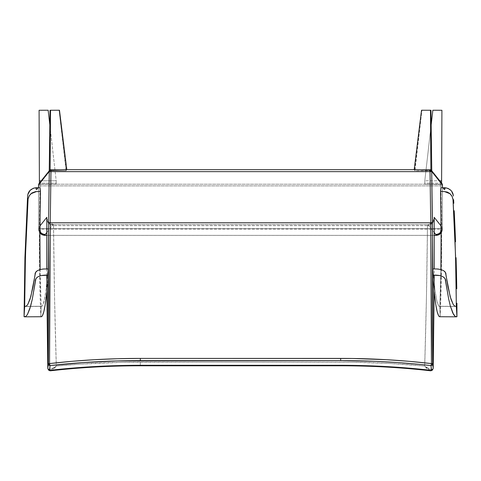 <?xml version="1.0" encoding="UTF-8"?>
<svg xmlns="http://www.w3.org/2000/svg" width="481" height="481" viewBox="0 0 481 481"><rect width="100%" height="100%" fill="white"/><g stroke="black" fill="none" stroke-linecap="round" stroke-linejoin="round"><path stroke-width="0.36" stroke-dasharray="2.4 1.8" d="M66.017 170.737L59.091 110.233L65.921 167.743L66.763 169.162L65.921 167.743L66.017 170.737L66.33 170.346L66.029 169.841L66.33 170.346L66.805 169.649L66.017 170.737L49.675 170.743L66.017 170.737M431.223 170.136L430.038 169.643A1.677 1.671 141.4 0 1 430.94 169.907L430.038 169.649L431.325 170.743L414.983 170.737L414.195 169.649L414.67 170.346L414.971 169.841L414.67 170.346L414.983 170.737L415.079 167.743L414.237 169.162L415.079 167.743L421.909 110.233L414.983 170.737L430.856 170.677L430.038 169.649L50.962 169.643L66.805 169.649L50.962 169.643L50.066 169.907L49.236 170.941L50.06 169.907A1.677 1.671 -141.4 0 1 50.962 169.649L50.144 170.677L50.962 169.649L50.072 169.913M431.325 170.743L431.764 170.941L431.325 170.743M66.811 169.643L50.962 169.643L49.651 170.28A1.677 1.671 -141.4 0 1 50.962 169.649L40.242 183.093A18.482 1.215 180 0 0 40.218 183.159A18.482 1.215 180 0 1 40.218 183.141L56.211 183.141L40.218 183.141A18.482 1.215 180 0 0 40.218 183.159A1.677 1.677 -0 0 0 39.406 183.363L39.406 183.351A1.677 1.677 180 0 1 40.218 183.159L40.218 184.211L440.782 184.211A1.677 1.677 180 0 1 441.588 184.415L441.594 183.351A1.677 1.677 -0 0 0 440.782 183.159A18.482 1.215 180 0 0 440.782 183.141L441.594 183.351L441.588 184.572A1.539 1.539 0 0 0 440.782 184.343L424.789 184.343L424.789 183.141L440.782 183.141L424.789 183.141L424.801 180.772L432.834 110.239L424.801 180.772L431.162 124.904L424.801 180.772L424.789 184.343L424.801 180.772L439.772 180.838L424.801 180.772L424.789 184.343L441.588 184.572L441.907 110.275L441.588 184.415A1.677 1.677 -0 0 0 440.782 184.211L440.782 183.159A18.482 1.215 180 0 0 440.758 183.093L430.038 169.649L414.189 169.649L430.038 169.649A1.677 1.671 141.4 0 1 431.349 170.28M430.94 169.907L431.764 170.941L430.94 169.907L430.038 169.643L414.189 169.643M56.211 183.141L56.199 180.772L41.228 180.838L56.199 180.772L56.211 184.343L56.199 180.772L48.166 110.239L56.199 180.772L56.211 184.343L40.218 184.343L56.211 184.343L56.211 183.141M39.412 184.415L39.093 110.275L39.412 184.572L40.218 184.343A1.539 1.539 0 0 0 39.412 184.572L39.412 184.415A1.677 1.677 180 0 1 40.218 184.211A1.677 1.677 -0 0 0 39.412 184.415M49.777 170.136L50.962 169.649L40.242 183.093A18.482 1.215 180 0 0 40.218 183.159L40.218 184.343L56.211 184.211L40.218 184.211A1.677 1.677 -0 0 0 38.54 185.882L38.54 227.754A20.16 1.323 0 0 1 38.564 227.681L39.863 226.052L38.564 227.681L38.564 187.716L38.564 227.681A20.16 1.323 180 0 0 38.54 227.754A6.722 6.704 -0 0 0 39.839 231.716A6.722 6.704 180 0 1 38.54 227.754L38.666 230.291L39.833 232.888L38.54 228.992L38.54 184.83L38.54 185.882L40.218 185.882L40.218 228.661L440.782 228.661L440.782 229.1L40.218 229.1L40.218 228.661L440.782 228.661L440.782 185.882L40.218 185.882L40.218 228.661L38.54 228.661L40.218 228.661L40.218 229.1L38.54 228.992L40.218 229.1C40.536 233.117 42.22 235.203 45.256 235.365L43.332 235.023L41.697 233.712L40.602 231.632L40.218 229.1L440.782 229.1L440.782 185.882L38.54 185.882A1.677 1.677 180 0 1 40.218 184.211L40.218 185.882L40.218 184.211L440.782 184.211L440.782 183.159A1.677 1.677 180 0 1 441.594 183.363L440.782 183.141A18.482 1.215 180 0 1 440.782 183.159A18.482 1.215 180 0 0 440.758 183.093L430.038 169.649L430.886 169.877M24.693 306.409L41.174 306.337L40.837 316.636L24.056 316.708L40.837 316.636L25.289 316.702L40.837 316.636L41.174 306.337L24.693 306.409M40.103 269.51A100.968 5.267 -90.2 0 0 41.174 306.337L40.103 269.51M41.342 316.738L40.837 316.636L40.308 302.074L39.496 261.315L39.43 227.236L40.079 187.71A114.863 5.988 -90.2 0 0 39.977 191.522A114.863 5.988 -90.2 0 0 40.837 316.636L41.18 306.271L25.884 306.337L41.18 306.271A237.049 12.362 -90.2 0 0 41.558 306.385A237.049 12.362 -90.2 0 0 48.064 268.957L48.298 275.132L46.849 291.666M35.281 187.782L36.123 187.728M27.609 196.062L27.838 194.534M46.855 291.576A253.048 13.191 -90.2 0 0 48.298 275.132L48.064 268.957L46.092 289.291L44.372 300.03L42.562 305.585L42.106 306.15L41.18 306.271L40.837 316.636A253.048 13.191 -90.2 0 0 41.234 316.745M456.944 316.708L440.163 316.636L439.826 306.337L456.307 306.409L439.826 306.337A100.968 5.267 90.2 0 0 440.897 269.51L439.826 306.337L440.163 316.636A114.863 5.988 90.2 0 0 441.023 191.522A114.863 5.988 90.2 0 0 440.921 187.71L441.57 252.778L440.163 316.636L456.944 316.708M453.168 194.528L453.391 196.062M450.775 190.26L451.647 191.27M444.877 187.728L445.743 187.788M434.151 291.666L432.702 275.132L432.936 268.957A237.049 12.362 90.2 0 0 439.442 306.385A237.049 12.362 90.2 0 0 439.82 306.271L455.116 306.337L439.82 306.271L440.163 316.636A253.048 13.191 90.2 0 1 439.766 316.745M440.163 316.636L439.82 306.271L438.894 306.15L438.438 305.585L436.628 300.03L434.908 289.291L432.936 268.957L432.702 275.132A253.048 13.191 90.2 0 0 434.145 291.576M50.974 370.731L53.638 369.149L56.307 366.035C83.748 363.438 111.754 362.139 140.326 362.127L340.674 362.127C369.258 362.139 397.264 363.438 424.693 366.035C426.1 321.116 427.032 274.308 427.483 225.619L427.483 224.603L427.898 224.603L434.241 232.551L427.898 224.603L53.517 224.603L427.483 224.603L427.483 225.619L53.517 225.619L54.551 297.24L56.307 366.035L79.948 364.129L122.06 362.307L215.458 362.109L352.856 362.205L389.117 363.408L424.693 366.035L426.449 297.24L427.483 225.619L430.285 225.036L432.088 223.647L433.543 221.272L434.181 217.995L432.696 222.246L427.898 224.597L427.849 225.619L427.898 224.597L53.102 224.603L53.517 224.603L53.517 225.619C53.968 274.314 54.9 321.122 56.307 366.035L51.076 369.228L48.689 369.414L47.799 368.139L48.106 369.023A1.677 1.491 -40.5 0 0 48.437 369.895L48.106 369.023C50.271 369.937 53.006 368.945 56.307 366.035L50.848 370.749M434.247 235.365L46.753 235.365L434.247 235.365M46.825 217.322C46.465 221.657 48.575 224.423 53.151 225.619L53.517 225.619L53.517 224.603L48.304 222.246L46.813 217.989L47.457 221.272L48.912 223.647L50.715 225.036L53.151 225.619L53.102 224.603L46.759 232.551L53.102 224.603L50.667 224.086L48.87 222.871L47.433 220.785L46.813 217.911M40.218 183.159L40.218 184.211L40.218 183.159A1.677 1.677 -0 0 0 38.54 184.83A1.677 1.677 180 0 1 40.218 183.159M440.782 184.211L440.782 183.159A1.677 1.677 180 0 1 442.46 184.83L442.46 227.754A6.722 6.704 180 0 1 441.161 231.716A6.722 6.704 -0 0 0 442.46 227.754A20.16 1.323 180 0 0 442.436 227.681L442.436 187.716L442.436 227.681A20.16 1.323 0 0 1 442.46 227.754L442.46 228.992L440.782 229.1L440.398 231.632L439.303 233.712L437.668 235.023L435.744 235.365C438.78 235.203 440.464 233.117 440.782 229.1L442.46 228.992L441.167 232.888L442.334 230.291L442.46 228.661L440.782 228.661L442.46 228.661L442.46 185.882L440.782 185.882L442.46 185.882A1.677 1.677 0 0 0 440.782 184.211L440.782 185.882L440.782 184.211A1.677 1.677 180 0 1 442.46 185.882L442.46 184.83A1.677 1.677 -0 0 0 440.782 183.159L440.782 184.211M46.753 268.963L46.873 294.312M434.127 294.312L434.247 268.963M441.137 226.052L442.436 227.681A6.722 6.698 141.4 0 1 441.161 231.62A6.722 6.698 -38.6 0 0 442.436 227.681L441.137 226.052M40.242 183.093A1.677 1.671 38.6 0 0 38.931 183.724A1.677 1.671 -141.4 0 1 40.242 183.093M442.069 183.724A1.677 1.671 -38.6 0 0 440.758 183.093A1.677 1.671 141.4 0 1 442.063 183.712M39.839 231.62A6.722 6.698 -141.4 0 1 38.564 227.681A6.722 6.698 38.6 0 0 39.839 231.62M140.326 362.127L140.326 365.77L140.326 362.127M340.674 365.295L340.674 365.77M430.152 370.749L424.693 366.035L427.362 369.149L430.026 370.731M432.894 369.023L432.569 369.889A1.677 1.491 40.5 0 0 432.894 369.023L433.201 368.139L432.311 369.414L429.924 369.228L424.693 366.035C427.994 368.945 430.729 369.937 432.894 369.023M434.187 217.911L433.567 220.785L432.13 222.871L430.333 224.086L427.898 224.603C432.335 223.376 434.415 221.434 434.121 218.759L434.187 217.755M46.813 217.755C47.168 221.891 49.266 224.176 53.102 224.597L53.151 225.619L427.849 225.619C432.425 224.423 434.535 221.657 434.175 217.322M41.558 306.385L25.295 306.451M439.442 306.385L455.705 306.451M38.54 228.992L38.979 231.355L39.833 232.888M434.247 235.377L46.753 235.377M441.167 232.888L442.021 231.367L442.46 228.992"/><path stroke-width="0.72" d="M59.091 110.233L50.03 110.269L49.236 170.797L50.03 110.269L59.476 110.233L50.03 110.269L59.476 110.233L66.811 169.649L50.114 170.196L50.523 110.269L50.114 170.196L66.811 169.649L59.476 110.233L59.091 110.233M50.06 169.907L49.651 170.28A1.677 1.671 -141.4 0 0 49.284 171.32L38.564 184.764L38.564 187.716L38.564 184.764A20.16 1.323 180 0 0 38.54 184.83L38.54 187.716L38.54 184.83A20.16 1.323 0 0 1 38.564 184.764L49.284 171.32L48.581 222.45L49.284 171.32L50.884 171.651L430.038 171.651L430.742 222.781L50.258 222.781L50.962 171.651A1.677 0.325 -179.2 0 1 49.284 171.32L49.417 170.677M431.764 170.797L430.97 110.269L421.524 110.233L430.477 110.269L430.886 170.196L414.189 169.649L421.524 110.233L414.189 169.649L430.886 170.196L430.477 110.269L430.97 110.269L431.764 170.797M41.228 180.838L39.394 180.844L39.406 183.123L39.394 180.844L41.228 180.838M49.838 124.904L48.166 110.239L39.093 110.275L39.394 180.844L39.093 110.275L48.166 110.239L39.093 110.275L48.166 110.239L49.838 124.904M441.594 183.123L441.606 180.844L439.772 180.838L441.606 180.844L441.907 110.275L432.834 110.239L431.162 124.904L432.834 110.239L441.907 110.275L432.834 110.239L441.907 110.275L441.594 183.123M24.663 306.409L25.469 255.429L28.084 198.893L29.365 195.587L31.944 192.953L35.576 191.594L40.428 191.516A100.968 5.267 -90.2 0 0 40.103 269.51L39.857 226.876L40.428 191.516L40.079 187.71L40.428 191.516L36.562 191.534L30.904 193.765L29.088 196.05L28.114 198.719L27.91 200.842L26.016 239.652L25.054 270.989L24.663 306.409L24.056 316.708L24.663 306.409M36.43 187.728L37.626 188.582L36.448 189.604L35.967 188.768L36.123 187.728L40.079 187.71L36.123 187.728L35.967 188.768L36.448 189.604L37.626 188.582L36.43 187.728M27.591 196.284L27.609 196.062C28.078 191.306 30.916 188.528 36.123 187.728M27.609 196.062L24.922 257.696L24.056 316.708L25.721 316.486L27.381 314.628L29.846 308.772L32.257 299.326L35.317 281.361C35.372 281.758 33.61 274.555 48.298 275.132L40.735 275.613L37.698 276.906L35.895 278.721L32.257 299.326L30.658 306.018L27.381 314.628L25.721 316.486L24.675 316.817L24.056 316.708L24.699 306.343L26.239 306.163L27.772 304.491L30.056 299.182L33.015 287.013L35.119 274.254C35.119 274.861 33.628 268.494 48.064 268.957L43.32 268.993L39.935 269.558L37.217 270.803L35.582 272.462L30.808 296.681L27.772 304.491L26.239 306.163L24.699 306.343L25.884 306.337L24.699 306.343L24.056 316.708L24.922 257.696L27.579 196.507M27.838 194.534L30.075 190.416L33.219 188.299L35.378 187.77M24.675 316.817L41.234 316.745A253.048 13.191 -90.2 0 0 46.855 291.576M46.849 291.666L45.25 304.359L43.825 311.724L42.346 315.837L41.342 316.738L40.837 316.636M456.307 306.409L456.944 316.708L456.92 303.198L456.944 316.708L456.301 306.343L454.761 306.163L453.228 304.491L450.192 296.681L445.418 272.462L443.783 270.803L441.065 269.558L437.68 268.993L432.936 268.957C447.372 268.494 445.881 274.861 445.881 274.254L447.985 287.013L450.944 299.182L453.228 304.491L454.761 306.163L456.301 306.343L456.944 316.708L456.325 316.817L455.279 316.486L453.619 314.622L450.336 306.006L448.737 299.308L445.117 278.733L443.314 276.918L440.277 275.613L432.702 275.132C447.408 274.555 445.628 281.77 445.689 281.373L448.737 299.308L450.336 306.006L452.789 313.071L455.279 316.486L456.944 316.708L456.307 306.409M444.282 191.534L447.336 192.075L449.813 193.518L452.08 196.368L453 199.549L455.531 255.429L456.337 306.409L455.946 270.989L454.984 239.652L453.09 200.842L452.886 198.719L451.912 196.05L450.096 193.765L444.438 191.534L440.572 191.516L441.143 226.876L440.897 269.51A100.968 5.267 90.2 0 0 440.572 191.516L444.282 191.534M444.57 187.728L445.069 188.504L444.552 189.604L443.374 188.582L444.877 187.728L445.033 188.768L444.552 189.604L443.374 188.582L444.57 187.728L440.921 187.71L444.57 187.728M451.647 191.27L453.306 195.292M445.647 187.776L448.232 188.492L450.925 190.416M456.77 288.72L456.481 273.376L456.77 288.72M456.078 257.696L456.481 273.376L456.078 257.696M455.549 241.763L454.924 226.016L455.549 241.763M454.202 210.744L454.924 226.016L454.202 210.744M453.601 199.651L453.805 203.295L453.601 199.651M440.921 187.71L440.572 191.516L440.921 187.71M453.391 196.062C452.934 191.318 450.09 188.54 444.877 187.728M434.145 291.576A253.048 13.191 90.2 0 0 439.766 316.745L456.325 316.817M440.163 316.636L439.658 316.738L438.654 315.837L437.175 311.724L435.75 304.359L434.151 291.666M430.038 169.649L430.038 171.212L431.716 171.32L430.675 169.775M431.583 170.677L431.223 170.136M431.571 363.6L431.427 363.901L432.641 364.003L431.571 363.6M49.399 365.44L50.036 365.566L49.573 363.901L48.359 364.003L49.399 365.44M46.873 294.312L47.799 368.139A1.677 1.557 7.7 0 0 49.483 369.703L50.036 365.566L83.387 362.56L117.448 360.93L340.674 360.612L374.946 361.315L397.613 362.56L419.937 364.412L430.964 365.566L431.487 370.033L431.295 370.358L409.024 368.151L386.496 366.57L352.224 365.38L140.326 365.295L117.286 365.62L94.504 366.57L71.976 368.151L49.705 370.358L50.036 365.566C79.479 362.277 109.578 360.624 140.326 360.612L140.326 358.399L117.31 358.724L94.414 359.698L71.795 361.321L49.555 363.588L49.585 293.458L50.258 222.781L430.742 222.781L431.523 328.818L431.445 363.588L409.175 361.321L386.526 359.698L352.182 358.477L140.326 358.399C109.379 358.405 79.118 360.131 49.555 363.588A1.677 0.451 83.6 0 0 49.573 363.901A1.677 0.451 83.6 0 0 50.036 365.566A1.677 1.557 -172.3 0 1 48.359 364.003L48.04 293.506L48.581 222.45L48.359 364.003L47.799 368.139L48.359 364.003L49.573 363.901L49.555 363.588L48.359 364.003A1.677 0.439 -0.6 0 1 49.555 363.588L50.258 222.781L48.581 222.45L50.258 222.781L50.962 169.649M436.724 235.323L435.744 235.365L435.744 234.457A6.722 6.704 -0 0 0 441.161 231.716A6.722 6.704 180 0 1 435.744 234.457A13.444 0.884 0 0 0 435.726 234.415A6.722 6.698 -38.6 0 0 441.161 231.62A6.722 6.698 141.4 0 1 435.726 234.415L434.241 232.551L435.726 234.415A13.444 0.884 0 0 1 435.744 234.457L435.744 235.365L434.247 235.365L436.045 235.377M39.67 232.66L42.689 234.981L46.753 235.365L45.256 235.365L45.256 234.457A13.444 0.884 0 0 1 45.274 234.415L46.759 232.551L45.274 234.415A6.722 6.698 -141.4 0 1 39.839 231.62A6.722 6.698 38.6 0 0 45.274 234.415A13.444 0.884 0 0 0 45.256 234.457A6.722 6.704 180 0 1 39.839 231.716A6.722 6.704 -0 0 0 45.256 234.457L45.256 235.365L39.833 232.888L41.594 234.463L44.054 235.323L46.753 235.377M50.962 169.919L50.962 171.651L430.116 171.651L431.716 171.32A1.677 0.325 179.2 0 1 430.038 171.651L430.742 222.781L432.419 222.45L430.742 222.781L431.445 363.588A1.677 0.439 0.6 0 1 432.641 364.003L431.427 363.901L430.964 365.566A1.677 0.451 -83.6 0 0 431.427 363.901A1.677 0.451 -83.6 0 0 431.445 363.588C401.821 360.131 371.56 358.399 340.674 358.399L340.674 360.612L340.674 358.399L140.326 358.399L140.326 360.612L340.674 360.612C371.422 360.624 401.521 362.277 430.964 365.566L432.142 365.097L432.641 364.003A1.677 1.557 172.3 0 1 430.964 365.566L431.517 369.703A1.677 1.557 -7.7 0 0 433.201 368.139L432.641 364.003L432.419 222.45L431.716 171.32L442.436 184.764L442.436 187.716L442.436 184.764A20.16 1.323 0 0 1 442.46 184.83L442.46 187.716L442.46 184.83A20.16 1.323 180 0 0 442.436 184.764L431.716 171.32L432.906 275.655L432.641 364.003L433.201 368.139L434.127 294.312M39.863 226.052L46.825 217.322L46.759 268.963L46.825 217.322L39.863 226.052M434.181 217.995L434.241 268.963L434.175 217.322L441.137 226.052L434.175 217.322L434.157 218.494M38.54 184.83L38.931 183.724A1.677 1.671 38.6 0 0 38.564 184.764A1.677 1.671 -141.4 0 1 38.937 183.712L49.651 170.28M50.325 169.775L49.777 170.136M414.189 169.649L66.811 169.649L414.189 169.643M442.46 184.83L442.069 183.724A1.677 1.671 141.4 0 1 442.436 184.764A1.677 1.671 -38.6 0 0 442.069 183.724L431.349 170.28A1.677 1.671 141.4 0 1 431.716 171.32L430.038 171.212L430.038 171.651L430.038 169.919M46.843 218.494L46.819 217.995M47.847 368.584L46.777 275.144L47.793 368.314M49.483 369.703A1.677 1.557 -172.3 0 1 47.799 368.139L48.431 369.889A1.677 1.491 -40.5 0 0 49.705 370.358L49.483 369.703M44.955 235.377L45.256 235.365M430.405 370.761L431.295 370.358C401.773 366.997 371.566 365.307 340.674 365.295L340.674 365.77L340.674 365.295L140.326 365.295L140.326 365.77L140.326 365.295C109.434 365.307 79.227 366.997 49.705 370.358L48.431 369.889C49.182 370.568 49.988 370.857 50.842 370.749L49.705 370.358L50.595 370.761M436.237 235.377L439.478 234.421L441.33 232.66M434.247 235.377L437.71 235.173L439.351 234.5L441.167 232.888L435.744 235.365M50.842 370.749C79.99 367.448 109.818 365.788 140.326 365.776L340.674 365.776L340.674 365.295M433.207 368.314L433.201 368.139A1.677 1.557 172.3 0 1 431.517 369.703L431.295 370.358A1.677 1.491 40.5 0 0 432.563 369.895L430.152 370.749C401.01 367.448 371.182 365.788 340.674 365.776M430.158 370.749C431.012 370.857 431.818 370.568 432.569 369.889L433.207 368.284L434.229 275.144L433.153 368.584M46.825 217.322L46.753 268.963M434.247 268.963L434.175 217.322M431.349 170.28L430.886 169.877"/></g></svg>
